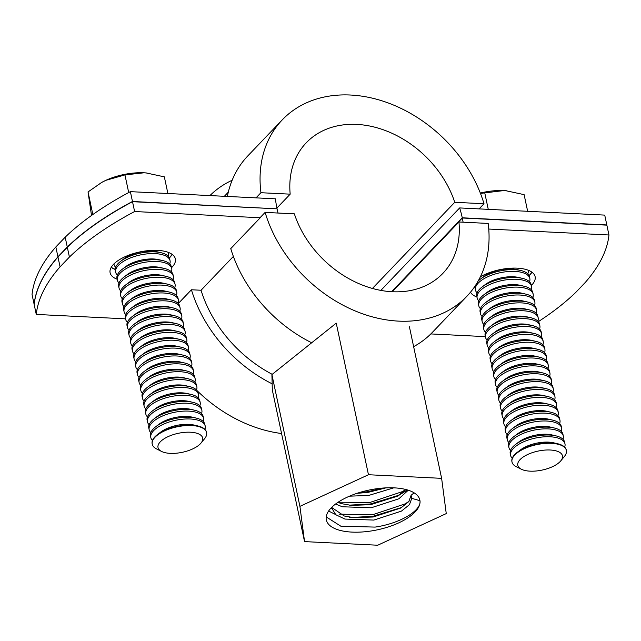 <?xml version="1.0" encoding="UTF-8"?>
<svg xmlns="http://www.w3.org/2000/svg" width="641" height="641" viewBox="0 0 641 641"><rect width="100%" height="100%" fill="white"/><g stroke="black" fill="none" stroke-linecap="round" stroke-linejoin="round"><path stroke-width="0.96" d="M115.212 269.276A33.348 14.174 -12 0 1 111.254 267.257M474.5 286.88A33.348 14.174 168 0 0 474.981 287.064M34.205 304.387L34.141 304.379A271.383 115.332 -12 0 1 57.93 256.801L67.273 247.025L65.182 237.186A271.383 115.332 -12 0 1 130.379 191.651L132.471 201.49L276.856 208.822M277.032 208.637A105.613 81.143 -136.3 0 1 275.454 198.822L130.379 191.651M380.842 290.397L459.653 207.932A105.613 81.143 -136.3 0 1 462.257 217.796L391.627 291.703M34.141 304.379L32.05 294.54A271.383 115.332 -12 0 1 55.839 246.961L65.182 237.186M462.257 217.796L606.819 224.943L604.727 215.104L459.653 207.932M57.93 256.801L55.839 246.961M172.068 254.325A33.348 14.174 -12 0 1 169.28 257.786M67.273 247.025A271.383 115.332 -12 0 1 132.471 201.49M529.049 275.574A33.348 14.174 168 0 0 531.838 272.113M484.003 203.742A127.671 98.089 43.7 0 0 393.638 105.092A127.671 98.089 43.7 0 0 282.256 119.867A127.671 98.089 43.7 0 0 260.935 192.717L290.181 194.159A94.491 72.601 -136.3 0 1 306.246 142.791A94.491 72.601 -136.3 0 1 387.396 131.325A94.491 72.601 -136.3 0 1 454.757 202.3L484.003 203.742L479.083 208.894M454.757 202.3L372.429 288.45M282.256 119.867L247.843 155.875A127.671 98.089 43.7 0 0 227.371 196.442M260.935 192.717L256.015 197.861M290.181 194.159L276.904 208.053M232.146 180.249A127.671 98.089 43.7 0 0 209.936 195.585M115.204 269.452A33.348 14.174 -12 0 1 111.181 267.369M117.175 279.252A33.348 14.174 -12 0 1 110.108 272.745A33.348 14.174 -12 0 1 124.314 257.057A33.348 14.174 -12 0 1 157.478 250.375A33.348 14.174 -12 0 1 175.346 258.876A33.348 14.174 -12 0 1 171.54 267.698M474.404 287.024A33.348 14.174 168 0 0 474.973 287.24M531.317 285.485A33.348 14.174 168 0 0 535.123 276.664A33.348 14.174 168 0 0 517.247 268.162A33.348 14.174 168 0 0 480.389 276.768M470.494 292.2A33.348 14.174 168 0 0 476.944 297.039M463.098 222.195A105.613 81.143 43.7 0 0 462.297 217.996L391.843 291.711M132.511 201.691L134.61 211.53A271.383 115.332 -12 0 0 69.412 257.065L67.313 247.226A271.383 115.332 -12 0 1 132.511 201.691L277.072 208.838A105.613 81.143 43.7 0 0 278.058 213.044M233.372 256.424L201.05 290.245L191.427 289.772L178.278 303.53M134.61 211.53L260.262 217.748L230.76 248.612A127.671 98.089 43.7 0 0 311.686 342.783M69.412 257.065L60.07 266.84L57.97 257.001A271.383 115.332 -12 0 0 34.181 304.579L36.273 314.427A271.383 115.332 -12 0 1 60.07 266.84M36.273 314.427L125.588 318.841M485.357 336.629L430.832 333.929M462.297 217.996L606.859 225.143L608.95 234.983A271.383 115.332 -12 0 1 585.161 282.569L575.818 292.344A271.383 115.332 -12 0 1 538.336 321.646M608.95 234.983L488.754 229.045M260.262 217.748A127.671 98.089 -136.3 0 1 260.198 217.547L265.118 212.403A127.671 98.089 43.7 0 0 355.483 311.061A127.671 98.089 43.7 0 0 466.864 296.286A127.671 98.089 43.7 0 0 488.186 223.429L458.94 221.986A94.491 72.601 -136.3 0 1 442.875 273.362A94.491 72.601 -136.3 0 1 361.724 284.82A94.491 72.601 -136.3 0 1 294.363 213.846L265.118 212.403M201.05 290.245A116.726 89.684 43.7 0 0 272.225 374.328M172.181 254.405A33.348 14.174 -12 0 1 169.352 257.946M67.313 247.226L57.97 257.001M529.121 275.734A33.348 14.174 168 0 0 531.95 272.193M413.637 346.653A127.671 98.089 43.7 0 0 432.443 332.294L466.864 296.286M458.94 221.986L392.284 291.735M191.427 289.772A127.671 98.089 43.7 0 0 272.161 383.839M197.244 390.826A127.671 98.089 43.7 0 0 281.567 433.516M383.639 488.001L367.565 491.727L358.856 492.729M407.508 489.964L397.268 496.254L370.578 504.691L351.26 505.38L341.669 503.69L337.863 502.392M399.111 495.173L370.178 504.026L349.105 505.148M405.753 489.476L402.548 491.559L369.857 502.488L338.136 502.207M414.11 492.833L411.113 495.253L411.77 498.329L419.959 500.709A47.803 20.312 168 0 0 419.847 500.044A47.803 20.312 168 0 0 370.434 489.788A47.803 20.312 168 0 0 326.325 519.915A47.803 20.312 168 0 0 375.738 530.171A47.803 20.312 168 0 0 419.959 500.709L419.679 499.379M401.723 507.472L372.798 516.334L351.725 517.455M409.006 501.318L405.16 503.866L372.469 514.795L339.273 514.162M419.959 500.709C421.818 510.348 400.369 523.449 375.081 527.094L340.836 526.197L326.213 516.91M335.499 514.483L328.601 511.053M441.625 478.346L368.463 474.733L299.916 506.358L304.547 541.613L377.717 545.227L446.256 513.593L441.625 478.346L409.407 326.766M304.547 541.613L272.321 390.024L271.904 374.584L336.237 323.144L368.463 474.733M299.916 506.358L271.904 374.584M411.77 498.329L409.455 504.667L401.45 511.109L373.847 520.075L344.938 519.074L335.804 514.731L331.445 507.624M408.269 490.205L398.838 498.802L371.235 507.768L342.326 506.767L335.564 504.026M393.782 487.833L368.615 495.469L349.497 496.166M411.113 495.253L408.798 501.591L400.801 508.033L373.198 516.999L353.872 517.68L344.281 515.997L331.637 507.432M405.977 489.532L397.268 496.254M386.01 487.857L367.966 492.392L356.957 493.338M521.333 469.228L516.334 466.728A27.795 11.81 -12 0 1 511.999 461.977A27.795 11.81 -12 0 1 523.841 448.9A27.795 11.81 -12 0 1 551.476 443.34A27.795 11.81 -12 0 1 566.372 450.423A27.795 11.81 -12 0 1 564.344 456.52L560.795 460.847A22.844 9.711 -12 0 1 530.011 471.151A22.844 9.711 -12 0 1 521.333 469.228A22.844 9.711 -12 0 1 523.393 456.881A22.844 9.711 -12 0 1 550.218 450.006A22.844 9.711 -12 0 1 560.795 460.847M511.959 461.76A27.795 11.81 -12 0 1 511.911 461.552A27.795 11.81 -12 0 1 514.723 454.565A27.795 11.81 -12 0 1 517.279 452.314A27.795 11.81 -12 0 1 551.388 442.907A27.795 11.81 -12 0 1 557.614 443.74A27.795 11.81 -12 0 1 566.283 449.99A27.795 11.81 -12 0 1 566.323 450.206M517.279 452.314L520.508 449.862A22.844 9.711 -12 0 1 553.672 442.811L557.614 443.74M512.231 458.275A27.795 11.81 -12 0 1 510.605 455.414A27.795 11.81 -12 0 1 513.417 448.436A27.795 11.81 -12 0 1 550.082 436.777A27.795 11.81 -12 0 1 564.977 443.86A27.795 11.81 -12 0 1 564.657 447.13M510.605 455.414L510.236 453.676A27.795 11.81 -12 0 1 513.048 446.689A27.795 11.81 -12 0 1 515.604 444.437A27.795 11.81 -12 0 1 549.714 435.039A27.795 11.81 -12 0 1 555.947 435.864A27.795 11.81 -12 0 1 564.609 442.122L564.977 443.86M515.604 444.437L518.841 441.986A22.844 9.711 -12 0 1 551.997 434.935L555.947 435.864M510.557 450.399A27.795 11.81 -12 0 1 508.93 447.538A27.795 11.81 -12 0 1 511.742 440.559A27.795 11.81 -12 0 1 548.408 428.901A27.795 11.81 -12 0 1 563.303 435.984A27.795 11.81 -12 0 1 562.982 439.261M508.93 447.538L508.561 445.799A27.795 11.81 -12 0 1 511.374 438.821A27.795 11.81 -12 0 1 513.93 436.561A27.795 11.81 -12 0 1 548.039 427.162A27.795 11.81 -12 0 1 554.273 427.988A27.795 11.81 -12 0 1 562.934 434.245L563.303 435.984M513.93 436.561L517.167 434.109A22.844 9.711 -12 0 1 550.323 427.066L554.273 427.988M508.89 442.522A27.795 11.81 -12 0 1 507.255 439.67A27.795 11.81 -12 0 1 510.076 432.683A27.795 11.81 -12 0 1 546.733 421.025A27.795 11.81 -12 0 1 561.628 428.108A27.795 11.81 -12 0 1 561.308 431.385M507.255 439.67L506.887 437.923A27.795 11.81 -12 0 1 509.699 430.944A27.795 11.81 -12 0 1 512.255 428.685A27.795 11.81 -12 0 1 546.364 419.286A27.795 11.81 -12 0 1 552.598 420.111A27.795 11.81 -12 0 1 561.26 426.369L561.628 428.108M512.255 428.685L515.492 426.233A22.844 9.711 -12 0 1 548.648 419.19L552.598 420.111M507.215 434.654A27.795 11.81 -12 0 1 505.589 431.794A27.795 11.81 -12 0 1 508.401 424.807A27.795 11.81 -12 0 1 545.058 413.149A27.795 11.81 -12 0 1 559.954 420.232A27.795 11.81 -12 0 1 559.633 423.509M505.589 431.794L505.212 430.055A27.795 11.81 -12 0 1 508.025 423.068A27.795 11.81 -12 0 1 510.589 420.817A27.795 11.81 -12 0 1 544.69 411.41A27.795 11.81 -12 0 1 550.923 412.243A27.795 11.81 -12 0 1 559.585 418.493L559.954 420.232M510.589 420.817L513.818 418.365A22.844 9.711 -12 0 1 546.973 411.314L550.923 412.243M505.541 426.778A27.795 11.81 -12 0 1 503.914 423.917A27.795 11.81 -12 0 1 506.727 416.93A27.795 11.81 -12 0 1 543.384 405.28A27.795 11.81 -12 0 1 558.279 412.363A27.795 11.81 -12 0 1 557.958 415.632M503.914 423.917L503.538 422.179A27.795 11.81 -12 0 1 506.358 415.192A27.795 11.81 -12 0 1 508.914 412.94A27.795 11.81 -12 0 1 543.015 403.534A27.795 11.81 -12 0 1 549.249 404.367A27.795 11.81 -12 0 1 557.91 410.617L558.279 412.363M508.914 412.94L512.143 410.488A22.844 9.711 -12 0 1 545.299 403.437L549.249 404.367M503.866 418.902A27.795 11.81 -12 0 1 502.24 416.041A27.795 11.81 -12 0 1 505.052 409.062A27.795 11.81 -12 0 1 541.717 397.404A27.795 11.81 -12 0 1 556.604 404.487A27.795 11.81 -12 0 1 556.284 407.764M502.24 416.041L501.871 414.302A27.795 11.81 -12 0 1 504.683 407.315A27.795 11.81 -12 0 1 507.239 405.064A27.795 11.81 -12 0 1 541.341 395.665A27.795 11.81 -12 0 1 547.574 396.491A27.795 11.81 -12 0 1 556.236 402.748L556.604 404.487M507.239 405.064L510.468 402.612A22.844 9.711 -12 0 1 543.624 395.569L547.574 396.491M502.191 411.025A27.795 11.81 -12 0 1 500.565 408.165A27.795 11.81 -12 0 1 503.377 401.186A27.795 11.81 -12 0 1 540.043 389.528A27.795 11.81 -12 0 1 554.938 396.611A27.795 11.81 -12 0 1 554.609 399.888M500.565 408.165L500.196 406.426A27.795 11.81 -12 0 1 503.009 399.447A27.795 11.81 -12 0 1 505.565 397.188A27.795 11.81 -12 0 1 539.674 387.789A27.795 11.81 -12 0 1 545.9 388.614A27.795 11.81 -12 0 1 554.561 394.872L554.938 396.611M505.565 397.188L508.794 394.736A22.844 9.711 -12 0 1 541.949 387.693L545.9 388.614M500.517 403.157A27.795 11.81 -12 0 1 498.89 400.296A27.795 11.81 -12 0 1 501.703 393.31A27.795 11.81 -12 0 1 538.368 381.651A27.795 11.81 -12 0 1 553.263 388.734A27.795 11.81 -12 0 1 552.935 392.012M498.89 400.296L498.522 398.55A27.795 11.81 -12 0 1 501.334 391.571A27.795 11.81 -12 0 1 503.89 389.311A27.795 11.81 -12 0 1 537.999 379.913A27.795 11.81 -12 0 1 544.225 380.738A27.795 11.81 -12 0 1 552.887 386.996L553.263 388.734M503.89 389.311L507.119 386.868A22.844 9.711 -12 0 1 540.275 379.817L544.225 380.738M498.842 395.281A27.795 11.81 -12 0 1 497.216 392.42A27.795 11.81 -12 0 1 500.028 385.433A27.795 11.81 -12 0 1 536.693 373.783A27.795 11.81 -12 0 1 551.589 380.866A27.795 11.81 -12 0 1 551.26 384.135M497.216 392.42L496.847 390.681A27.795 11.81 -12 0 1 499.66 383.695A27.795 11.81 -12 0 1 502.215 381.443A27.795 11.81 -12 0 1 536.325 372.036A27.795 11.81 -12 0 1 542.55 372.87A27.795 11.81 -12 0 1 551.22 379.119L551.589 380.866M502.215 381.443L505.445 378.991A22.844 9.711 -12 0 1 538.608 371.94L542.55 372.87M497.168 387.404A27.795 11.81 -12 0 1 495.541 384.544A27.795 11.81 -12 0 1 498.353 377.565A27.795 11.81 -12 0 1 535.019 365.907A27.795 11.81 -12 0 1 549.914 372.99A27.795 11.81 -12 0 1 549.585 376.259M495.541 384.544L495.173 382.805A27.795 11.81 -12 0 1 497.985 375.818A27.795 11.81 -12 0 1 500.541 373.567A27.795 11.81 -12 0 1 534.65 364.168A27.795 11.81 -12 0 1 540.876 364.993A27.795 11.81 -12 0 1 549.545 371.251L549.914 372.99M500.541 373.567L503.77 371.115A22.844 9.711 -12 0 1 536.934 364.064L540.876 364.993M495.493 379.528A27.795 11.81 -12 0 1 493.866 376.668A27.795 11.81 -12 0 1 496.679 369.689A27.795 11.81 -12 0 1 533.344 358.031A27.795 11.81 -12 0 1 548.239 365.114A27.795 11.81 -12 0 1 547.919 368.391M493.866 376.668L493.498 374.929A27.795 11.81 -12 0 1 496.31 367.95A27.795 11.81 -12 0 1 498.866 365.69A27.795 11.81 -12 0 1 532.975 356.292A27.795 11.81 -12 0 1 539.209 357.117A27.795 11.81 -12 0 1 547.871 363.375L548.239 365.114M498.866 365.69L502.103 363.239A22.844 9.711 -12 0 1 535.259 356.196L539.209 357.117M493.818 371.652A27.795 11.81 -12 0 1 492.192 368.799A27.795 11.81 -12 0 1 495.004 361.812A27.795 11.81 -12 0 1 531.669 350.154A27.795 11.81 -12 0 1 546.565 357.237A27.795 11.81 -12 0 1 546.244 360.514M492.192 368.799L491.823 367.053A27.795 11.81 -12 0 1 494.636 360.074A27.795 11.81 -12 0 1 497.192 357.814A27.795 11.81 -12 0 1 531.301 348.416A27.795 11.81 -12 0 1 537.535 349.241A27.795 11.81 -12 0 1 546.196 355.499L546.565 357.237M497.192 357.814L500.429 355.362A22.844 9.711 -12 0 1 533.584 348.319L537.535 349.241M492.152 363.784A27.795 11.81 -12 0 1 490.517 360.923A27.795 11.81 -12 0 1 493.338 353.936A27.795 11.81 -12 0 1 529.995 342.278A27.795 11.81 -12 0 1 544.89 349.361A27.795 11.81 -12 0 1 544.57 352.638M490.517 360.923L490.149 359.184A27.795 11.81 -12 0 1 492.961 352.197A27.795 11.81 -12 0 1 495.517 349.946A27.795 11.81 -12 0 1 529.626 340.539A27.795 11.81 -12 0 1 535.86 341.365A27.795 11.81 -12 0 1 544.521 347.622L544.89 349.361M495.517 349.946L498.754 347.494A22.844 9.711 -12 0 1 531.91 340.443L535.86 341.365M490.477 355.907A27.795 11.81 -12 0 1 488.851 353.047A27.795 11.81 -12 0 1 491.663 346.06A27.795 11.81 -12 0 1 528.32 334.41A27.795 11.81 -12 0 1 543.215 341.493A27.795 11.81 -12 0 1 542.895 344.762M488.851 353.047L488.474 351.308A27.795 11.81 -12 0 1 491.294 344.321A27.795 11.81 -12 0 1 493.85 342.07A27.795 11.81 -12 0 1 527.952 332.663A27.795 11.81 -12 0 1 534.185 333.496A27.795 11.81 -12 0 1 542.847 339.746L543.215 341.493M493.85 342.07L497.079 339.618A22.844 9.711 -12 0 1 530.235 332.567L534.185 333.496M488.803 348.031A27.795 11.81 -12 0 1 487.176 345.17A27.795 11.81 -12 0 1 489.988 338.192A27.795 11.81 -12 0 1 526.654 326.533A27.795 11.81 -12 0 1 541.541 333.616A27.795 11.81 -12 0 1 541.22 336.886M487.176 345.17L486.807 343.432A27.795 11.81 -12 0 1 489.62 336.445A27.795 11.81 -12 0 1 492.176 334.193A27.795 11.81 -12 0 1 526.277 324.795A27.795 11.81 -12 0 1 532.511 325.62A27.795 11.81 -12 0 1 541.172 331.878L541.541 333.616M492.176 334.193L495.405 331.742A22.844 9.711 -12 0 1 528.561 324.691L532.511 325.62M487.128 340.155A27.795 11.81 -12 0 1 485.501 337.294A27.795 11.81 -12 0 1 488.314 330.315A27.795 11.81 -12 0 1 524.979 318.657A27.795 11.81 -12 0 1 539.866 325.74A27.795 11.81 -12 0 1 539.546 329.017M485.501 337.294L485.133 335.555A27.795 11.81 -12 0 1 487.945 328.577A27.795 11.81 -12 0 1 490.501 326.317A27.795 11.81 -12 0 1 524.602 316.918A27.795 11.81 -12 0 1 530.836 317.744A27.795 11.81 -12 0 1 539.498 324.001L539.866 325.74M490.501 326.317L493.73 323.865A22.844 9.711 -12 0 1 526.886 316.822L530.836 317.744M485.453 332.286A27.795 11.81 -12 0 1 483.827 329.426A27.795 11.81 -12 0 1 486.639 322.439A27.795 11.81 -12 0 1 523.304 310.781A27.795 11.81 -12 0 1 538.2 317.864A27.795 11.81 -12 0 1 537.871 321.141M483.827 329.426L483.458 327.679A27.795 11.81 -12 0 1 486.271 320.7A27.795 11.81 -12 0 1 488.827 318.441A27.795 11.81 -12 0 1 522.936 309.042A27.795 11.81 -12 0 1 529.162 309.867A27.795 11.81 -12 0 1 537.823 316.125L538.2 317.864M488.827 318.441L492.056 315.997A22.844 9.711 -12 0 1 525.211 308.946L529.162 309.867M483.779 324.41A27.795 11.81 -12 0 1 482.152 321.55A27.795 11.81 -12 0 1 484.965 314.563A27.795 11.81 -12 0 1 521.63 302.905A27.795 11.81 -12 0 1 536.525 309.988A27.795 11.81 -12 0 1 536.197 313.265M482.152 321.55L481.784 319.811A27.795 11.81 -12 0 1 484.596 312.824A27.795 11.81 -12 0 1 487.152 310.573A27.795 11.81 -12 0 1 521.261 301.166A27.795 11.81 -12 0 1 527.487 301.999A27.795 11.81 -12 0 1 536.148 308.249L536.525 309.988M487.152 310.573L490.381 308.121A22.844 9.711 -12 0 1 523.537 301.07L527.487 301.999M482.104 316.534A27.795 11.81 -12 0 1 480.478 313.673A27.795 11.81 -12 0 1 483.29 306.686A27.795 11.81 -12 0 1 519.955 295.036A27.795 11.81 -12 0 1 534.85 302.119A27.795 11.81 -12 0 1 534.522 305.388M480.478 313.673L480.109 311.935A27.795 11.81 -12 0 1 482.921 304.948A27.795 11.81 -12 0 1 485.477 302.696A27.795 11.81 -12 0 1 519.587 293.29A27.795 11.81 -12 0 1 525.812 294.123A27.795 11.81 -12 0 1 534.482 300.373L534.85 302.119M485.477 302.696L488.706 300.244A22.844 9.711 -12 0 1 521.87 293.193L525.812 294.123M480.43 308.658A27.795 11.81 -12 0 1 478.803 305.797A27.795 11.81 -12 0 1 481.615 298.818A27.795 11.81 -12 0 1 518.281 287.16A27.795 11.81 -12 0 1 533.176 294.243A27.795 11.81 -12 0 1 532.847 297.52M478.803 305.797L478.434 304.058A27.795 11.81 -12 0 1 481.247 297.071A27.795 11.81 -12 0 1 483.803 294.82A27.795 11.81 -12 0 1 517.912 285.421A27.795 11.81 -12 0 1 524.146 286.247A27.795 11.81 -12 0 1 532.807 292.504L533.176 294.243M483.803 294.82L487.032 292.368A22.844 9.711 -12 0 1 520.196 285.325L524.146 286.247M478.755 300.781A27.795 11.81 -12 0 1 477.128 297.921A27.795 11.81 -12 0 1 479.941 290.942A27.795 11.81 -12 0 1 516.606 279.284A27.795 11.81 -12 0 1 531.501 286.367A27.795 11.81 -12 0 1 531.181 289.644M477.128 297.921L476.76 296.182A27.795 11.81 -12 0 1 479.572 289.203A27.795 11.81 -12 0 1 482.128 286.944A27.795 11.81 -12 0 1 516.237 277.545A27.795 11.81 -12 0 1 522.471 278.37A27.795 11.81 -12 0 1 531.133 284.628L531.501 286.367M482.128 286.944L485.365 284.492A22.844 9.711 -12 0 1 518.521 277.449L522.471 278.37M477.088 292.913A27.795 11.81 -12 0 1 475.454 290.053A27.795 11.81 -12 0 1 478.274 283.066A27.795 11.81 -12 0 1 514.931 271.407A27.795 11.81 -12 0 1 529.827 278.49A27.795 11.81 -12 0 1 529.506 281.768M478.106 281.111A27.795 11.81 -12 0 1 480.454 279.075A27.795 11.81 -12 0 1 514.563 269.669A27.795 11.81 -12 0 1 520.796 270.494A27.795 11.81 -12 0 1 529.458 276.752L529.827 278.49M480.454 279.075L483.691 276.624A22.844 9.711 -12 0 1 516.846 269.573L520.796 270.494M528.032 270.149A27.795 11.81 -12 0 1 528.152 270.622A27.795 11.81 -12 0 1 527.831 273.891M480.454 193.406L503.762 190.585A38.909 16.538 168 0 0 480.325 193.061M505.909 190.73L503.762 190.585A38.909 16.538 -12 0 1 505.909 190.73A38.909 16.538 -12 0 1 506.863 190.826M505.957 190.738L524.114 194.64L527.655 211.29M488.258 209.343L484.716 192.693M475.454 290.053L475.085 288.306A27.795 11.81 -12 0 1 475.125 285.966M161.564 451.44L156.564 448.932A27.795 11.81 -12 0 1 152.229 444.189A27.795 11.81 -12 0 1 164.072 431.113A27.795 11.81 -12 0 1 191.707 425.552A27.795 11.81 -12 0 1 206.602 432.635A27.795 11.81 -12 0 1 204.567 438.732L201.026 443.051A22.844 9.711 -12 0 1 170.242 453.363A22.844 9.711 -12 0 1 161.564 451.44A22.844 9.711 -12 0 1 163.623 439.093A22.844 9.711 -12 0 1 190.449 432.218A22.844 9.711 -12 0 1 201.026 443.051M152.189 443.973A27.795 11.81 -12 0 1 152.141 443.764A27.795 11.81 -12 0 1 154.954 436.777A27.795 11.81 -12 0 1 157.51 434.526A27.795 11.81 -12 0 1 191.619 425.119A27.795 11.81 -12 0 1 197.845 425.953A27.795 11.81 -12 0 1 206.506 432.202A27.795 11.81 -12 0 1 206.546 432.419M157.51 434.526L160.739 432.074A22.844 9.711 -12 0 1 193.894 425.023L197.845 425.953M152.462 440.487A27.795 11.81 -12 0 1 150.835 437.627A27.795 11.81 -12 0 1 153.648 430.64A27.795 11.81 -12 0 1 190.313 418.99A27.795 11.81 -12 0 1 205.208 426.073A27.795 11.81 -12 0 1 204.88 429.342M150.835 437.627L150.467 435.888A27.795 11.81 -12 0 1 153.279 428.901A27.795 11.81 -12 0 1 155.835 426.65A27.795 11.81 -12 0 1 189.944 417.243A27.795 11.81 -12 0 1 196.17 418.076A27.795 11.81 -12 0 1 204.832 424.326L205.208 426.073M155.835 426.65L159.064 424.198A22.844 9.711 -12 0 1 192.22 417.147L196.17 418.076M150.787 432.611A27.795 11.81 -12 0 1 149.161 429.75A27.795 11.81 -12 0 1 151.973 422.772A27.795 11.81 -12 0 1 188.638 411.113A27.795 11.81 -12 0 1 203.534 418.196A27.795 11.81 -12 0 1 203.205 421.474M149.161 429.75L148.792 428.012A27.795 11.81 -12 0 1 151.605 421.025A27.795 11.81 -12 0 1 154.161 418.773A27.795 11.81 -12 0 1 188.27 409.375A27.795 11.81 -12 0 1 194.495 410.2A27.795 11.81 -12 0 1 203.165 416.458L203.534 418.196M154.161 418.773L157.39 416.321A22.844 9.711 -12 0 1 190.553 409.279L194.495 410.2M149.113 424.735A27.795 11.81 -12 0 1 147.486 421.874A27.795 11.81 -12 0 1 150.298 414.895A27.795 11.81 -12 0 1 186.964 403.237A27.795 11.81 -12 0 1 201.859 410.32A27.795 11.81 -12 0 1 201.53 413.597M147.486 421.874L147.118 420.135A27.795 11.81 -12 0 1 149.93 413.157A27.795 11.81 -12 0 1 152.486 410.897A27.795 11.81 -12 0 1 186.595 401.498A27.795 11.81 -12 0 1 192.821 402.324A27.795 11.81 -12 0 1 201.49 408.581L201.859 410.32M152.486 410.897L155.715 408.445A22.844 9.711 -12 0 1 188.879 401.402L192.821 402.324M147.438 416.866A27.795 11.81 -12 0 1 145.811 414.006A27.795 11.81 -12 0 1 148.624 407.019A27.795 11.81 -12 0 1 185.289 395.361A27.795 11.81 -12 0 1 200.184 402.444A27.795 11.81 -12 0 1 199.864 405.721M145.811 414.006L145.443 412.259A27.795 11.81 -12 0 1 148.255 405.28A27.795 11.81 -12 0 1 150.811 403.021A27.795 11.81 -12 0 1 184.92 393.622A27.795 11.81 -12 0 1 191.154 394.447A27.795 11.81 -12 0 1 199.816 400.705L200.184 402.444M150.811 403.021L154.048 400.577A22.844 9.711 -12 0 1 187.204 393.526L191.154 394.447M145.763 408.99A27.795 11.81 -12 0 1 144.137 406.13A27.795 11.81 -12 0 1 146.949 399.143A27.795 11.81 -12 0 1 183.614 387.493A27.795 11.81 -12 0 1 198.51 394.576A27.795 11.81 -12 0 1 198.189 397.845M144.137 406.13L143.768 404.391A27.795 11.81 -12 0 1 146.581 397.404A27.795 11.81 -12 0 1 149.137 395.152A27.795 11.81 -12 0 1 183.246 385.746A27.795 11.81 -12 0 1 189.48 386.579A27.795 11.81 -12 0 1 198.141 392.829L198.51 394.576M149.137 395.152L152.374 392.701A22.844 9.711 -12 0 1 185.529 385.65L189.48 386.579M144.097 401.114A27.795 11.81 -12 0 1 142.462 398.253A27.795 11.81 -12 0 1 145.283 391.274A27.795 11.81 -12 0 1 181.94 379.616A27.795 11.81 -12 0 1 196.835 386.699A27.795 11.81 -12 0 1 196.515 389.968M142.462 398.253L142.094 396.515A27.795 11.81 -12 0 1 144.906 389.528A27.795 11.81 -12 0 1 147.462 387.276A27.795 11.81 -12 0 1 181.571 377.878A27.795 11.81 -12 0 1 187.805 378.703A27.795 11.81 -12 0 1 196.466 384.961L196.835 386.699M147.462 387.276L150.699 384.824A22.844 9.711 -12 0 1 183.855 377.773L187.805 378.703M142.422 393.237A27.795 11.81 -12 0 1 140.796 390.377A27.795 11.81 -12 0 1 143.608 383.398A27.795 11.81 -12 0 1 180.265 371.74A27.795 11.81 -12 0 1 195.16 378.823A27.795 11.81 -12 0 1 194.84 382.1M140.796 390.377L140.419 388.638A27.795 11.81 -12 0 1 143.239 381.659A27.795 11.81 -12 0 1 145.795 379.4A27.795 11.81 -12 0 1 179.897 370.001A27.795 11.81 -12 0 1 186.13 370.827A27.795 11.81 -12 0 1 194.792 377.084L195.16 378.823M145.795 379.4L149.024 376.948A22.844 9.711 -12 0 1 182.18 369.905L186.13 370.827M140.748 385.361A27.795 11.81 -12 0 1 139.121 382.509A27.795 11.81 -12 0 1 141.933 375.522A27.795 11.81 -12 0 1 178.599 363.864A27.795 11.81 -12 0 1 193.486 370.947A27.795 11.81 -12 0 1 193.165 374.224M139.121 382.509L138.752 380.762A27.795 11.81 -12 0 1 141.565 373.783A27.795 11.81 -12 0 1 144.121 371.524A27.795 11.81 -12 0 1 178.222 362.125A27.795 11.81 -12 0 1 184.456 362.95A27.795 11.81 -12 0 1 193.117 369.208L193.486 370.947M144.121 371.524L147.35 369.072A22.844 9.711 -12 0 1 180.506 362.029L184.456 362.95M139.073 377.493A27.795 11.81 -12 0 1 137.446 374.632A27.795 11.81 -12 0 1 140.259 367.646A27.795 11.81 -12 0 1 176.924 355.987A27.795 11.81 -12 0 1 191.811 363.07A27.795 11.81 -12 0 1 191.491 366.348M137.446 374.632L137.078 372.894A27.795 11.81 -12 0 1 139.89 365.907A27.795 11.81 -12 0 1 142.446 363.655A27.795 11.81 -12 0 1 176.547 354.249A27.795 11.81 -12 0 1 182.781 355.082A27.795 11.81 -12 0 1 191.443 361.332L191.811 363.07M142.446 363.655L145.675 361.204A22.844 9.711 -12 0 1 178.831 354.153L182.781 355.082M137.398 369.617A27.795 11.81 -12 0 1 135.772 366.756A27.795 11.81 -12 0 1 138.584 359.769A27.795 11.81 -12 0 1 175.249 348.119A27.795 11.81 -12 0 1 190.145 355.202A27.795 11.81 -12 0 1 189.816 358.471M135.772 366.756L135.403 365.017A27.795 11.81 -12 0 1 138.216 358.031A27.795 11.81 -12 0 1 140.772 355.779A27.795 11.81 -12 0 1 174.881 346.372A27.795 11.81 -12 0 1 181.107 347.206A27.795 11.81 -12 0 1 189.768 353.455L190.145 355.202M140.772 355.779L144.001 353.327A22.844 9.711 -12 0 1 177.156 346.276L181.107 347.206M135.724 361.74A27.795 11.81 -12 0 1 134.097 358.88A27.795 11.81 -12 0 1 136.91 351.901A27.795 11.81 -12 0 1 173.575 340.243A27.795 11.81 -12 0 1 188.47 347.326A27.795 11.81 -12 0 1 188.142 350.595M134.097 358.88L133.729 357.141A27.795 11.81 -12 0 1 136.541 350.154A27.795 11.81 -12 0 1 139.097 347.903A27.795 11.81 -12 0 1 173.206 338.504A27.795 11.81 -12 0 1 179.432 339.329A27.795 11.81 -12 0 1 188.093 345.587L188.47 347.326M139.097 347.903L142.326 345.451A22.844 9.711 -12 0 1 175.482 338.4L179.432 339.329M134.049 353.864A27.795 11.81 -12 0 1 132.423 351.004A27.795 11.81 -12 0 1 135.235 344.025A27.795 11.81 -12 0 1 171.9 332.367A27.795 11.81 -12 0 1 186.795 339.45A27.795 11.81 -12 0 1 186.467 342.727M132.423 351.004L132.054 349.265A27.795 11.81 -12 0 1 134.866 342.286A27.795 11.81 -12 0 1 137.422 340.026A27.795 11.81 -12 0 1 171.532 330.628A27.795 11.81 -12 0 1 177.757 331.453A27.795 11.81 -12 0 1 186.427 337.711L186.795 339.45M137.422 340.026L140.651 337.575A22.844 9.711 -12 0 1 173.815 330.532L177.757 331.453M132.375 345.996A27.795 11.81 -12 0 1 130.748 343.135A27.795 11.81 -12 0 1 133.56 336.148A27.795 11.81 -12 0 1 170.226 324.49A27.795 11.81 -12 0 1 185.121 331.573A27.795 11.81 -12 0 1 184.792 334.85M130.748 343.135L130.379 341.389A27.795 11.81 -12 0 1 133.192 334.41A27.795 11.81 -12 0 1 135.748 332.15A27.795 11.81 -12 0 1 169.857 322.752A27.795 11.81 -12 0 1 176.091 323.577A27.795 11.81 -12 0 1 184.752 329.835L185.121 331.573M135.748 332.15L138.977 329.706A22.844 9.711 -12 0 1 172.141 322.655L176.091 323.577M130.7 338.119A27.795 11.81 -12 0 1 129.073 335.259A27.795 11.81 -12 0 1 131.886 328.272A27.795 11.81 -12 0 1 168.551 316.614A27.795 11.81 -12 0 1 183.446 323.697A27.795 11.81 -12 0 1 183.126 326.974M129.073 335.259L128.705 333.52A27.795 11.81 -12 0 1 131.517 326.533A27.795 11.81 -12 0 1 134.073 324.282A27.795 11.81 -12 0 1 168.182 314.875A27.795 11.81 -12 0 1 174.416 315.709A27.795 11.81 -12 0 1 183.078 321.958L183.446 323.697M134.073 324.282L137.31 321.83A22.844 9.711 -12 0 1 170.466 314.779L174.416 315.709M129.033 330.243A27.795 11.81 -12 0 1 127.399 327.383A27.795 11.81 -12 0 1 130.219 320.396A27.795 11.81 -12 0 1 166.876 308.746A27.795 11.81 -12 0 1 181.772 315.829A27.795 11.81 -12 0 1 181.451 319.098M127.399 327.383L127.03 325.644A27.795 11.81 -12 0 1 129.843 318.657A27.795 11.81 -12 0 1 132.399 316.406A27.795 11.81 -12 0 1 166.508 306.999A27.795 11.81 -12 0 1 172.741 307.832A27.795 11.81 -12 0 1 181.403 314.082L181.772 315.829M132.399 316.406L135.636 313.954A22.844 9.711 -12 0 1 168.791 306.903L172.741 307.832M127.359 322.367A27.795 11.81 -12 0 1 125.732 319.506A27.795 11.81 -12 0 1 128.545 312.528A27.795 11.81 -12 0 1 165.202 300.869A27.795 11.81 -12 0 1 180.097 307.952A27.795 11.81 -12 0 1 179.776 311.23M125.732 319.506L125.356 317.768A27.795 11.81 -12 0 1 128.168 310.781A27.795 11.81 -12 0 1 130.732 308.529A27.795 11.81 -12 0 1 164.833 299.131A27.795 11.81 -12 0 1 171.067 299.956A27.795 11.81 -12 0 1 179.728 306.214L180.097 307.952M130.732 308.529L133.961 306.077A22.844 9.711 -12 0 1 167.117 299.035L171.067 299.956M125.684 314.491A27.795 11.81 -12 0 1 124.058 311.63A27.795 11.81 -12 0 1 126.87 304.651A27.795 11.81 -12 0 1 163.527 292.993A27.795 11.81 -12 0 1 178.422 300.076A27.795 11.81 -12 0 1 178.102 303.353M124.058 311.63L123.681 309.891A27.795 11.81 -12 0 1 126.501 302.913A27.795 11.81 -12 0 1 129.057 300.653A27.795 11.81 -12 0 1 163.159 291.254A27.795 11.81 -12 0 1 169.392 292.08A27.795 11.81 -12 0 1 178.054 298.337L178.422 300.076M129.057 300.653L132.286 298.201A22.844 9.711 -12 0 1 165.442 291.158L169.392 292.08M124.009 306.622A27.795 11.81 -12 0 1 122.383 303.762A27.795 11.81 -12 0 1 125.195 296.775A27.795 11.81 -12 0 1 161.861 285.117A27.795 11.81 -12 0 1 176.748 292.2A27.795 11.81 -12 0 1 176.427 295.477M122.383 303.762L122.014 302.015A27.795 11.81 -12 0 1 124.827 295.036A27.795 11.81 -12 0 1 127.383 292.785A27.795 11.81 -12 0 1 161.484 283.378A27.795 11.81 -12 0 1 167.718 284.203A27.795 11.81 -12 0 1 176.379 290.461L176.748 292.2M127.383 292.785L130.612 290.333A22.844 9.711 -12 0 1 163.767 283.282L167.718 284.203M122.335 298.746A27.795 11.81 -12 0 1 120.708 295.886A27.795 11.81 -12 0 1 123.521 288.899A27.795 11.81 -12 0 1 160.186 277.249A27.795 11.81 -12 0 1 175.073 284.332A27.795 11.81 -12 0 1 174.753 287.601M120.708 295.886L120.34 294.147A27.795 11.81 -12 0 1 123.152 287.16A27.795 11.81 -12 0 1 125.708 284.908A27.795 11.81 -12 0 1 159.809 275.502A27.795 11.81 -12 0 1 166.043 276.335A27.795 11.81 -12 0 1 174.705 282.585L175.073 284.332M125.708 284.908L128.937 282.457A22.844 9.711 -12 0 1 162.093 275.406L166.043 276.335M120.66 290.87A27.795 11.81 -12 0 1 119.034 288.009A27.795 11.81 -12 0 1 121.846 281.03A27.795 11.81 -12 0 1 158.511 269.372A27.795 11.81 -12 0 1 173.407 276.455A27.795 11.81 -12 0 1 173.078 279.724M119.034 288.009L118.665 286.271A27.795 11.81 -12 0 1 121.478 279.284A27.795 11.81 -12 0 1 124.034 277.032A27.795 11.81 -12 0 1 158.143 267.634A27.795 11.81 -12 0 1 164.368 268.459A27.795 11.81 -12 0 1 173.03 274.717L173.407 276.455M124.034 277.032L127.263 274.58A22.844 9.711 -12 0 1 160.418 267.529L164.368 268.459M118.986 282.993A27.795 11.81 -12 0 1 117.359 280.133A27.795 11.81 -12 0 1 120.171 273.154A27.795 11.81 -12 0 1 156.837 261.496A27.795 11.81 -12 0 1 171.732 268.579A27.795 11.81 -12 0 1 171.403 271.856M117.359 280.133L116.991 278.394A27.795 11.81 -12 0 1 119.803 271.415A27.795 11.81 -12 0 1 122.359 269.156A27.795 11.81 -12 0 1 156.468 259.757A27.795 11.81 -12 0 1 162.694 260.583A27.795 11.81 -12 0 1 171.363 266.84L171.732 268.579M122.359 269.156L125.588 266.704A22.844 9.711 -12 0 1 158.744 259.661L162.694 260.583M117.311 275.117A27.795 11.81 -12 0 1 115.684 272.265A27.795 11.81 -12 0 1 118.497 265.278A27.795 11.81 -12 0 1 155.162 253.62A27.795 11.81 -12 0 1 170.057 260.703A27.795 11.81 -12 0 1 169.729 263.98M115.684 272.265L115.316 270.518A27.795 11.81 -12 0 1 118.128 263.539A27.795 11.81 -12 0 1 120.684 261.28A27.795 11.81 -12 0 1 154.793 251.881A27.795 11.81 -12 0 1 161.019 252.706A27.795 11.81 -12 0 1 169.689 258.964L170.057 260.703M120.684 261.28L123.913 258.828A22.844 9.711 -12 0 1 157.077 251.785L161.019 252.706M168.254 252.362A27.795 11.81 -12 0 1 168.383 252.826A27.795 11.81 -12 0 1 168.062 256.104M91.503 215.48L88.041 191.931L101.663 182.461L105.837 180.337L124.947 174.905L143.993 172.798A38.909 16.538 168 0 0 105.837 180.337A38.909 16.538 168 0 0 101.839 182.356A38.909 16.538 168 0 0 101.03 182.813M146.14 172.942L143.993 172.798A38.909 16.538 -12 0 1 146.14 172.942A38.909 16.538 -12 0 1 147.093 173.03M146.188 172.95L164.344 176.852L167.886 193.502M92.841 214.527L88.041 191.931M128.697 192.548L124.947 174.905M115.636 267.249A27.795 11.81 -12 0 1 114.01 264.388A27.795 11.81 -12 0 1 113.93 263.908M228.3 192.164L224.358 196.298M331.413 507.656L331.573 508.417M349.329 517.279L353.872 517.68M566.372 450.423L566.283 449.99M528.152 270.622L528.056 270.157M511.999 461.977L511.911 461.552M206.602 432.635L206.506 432.202M168.383 252.826L168.287 252.37M114.01 264.388L113.914 263.924M152.229 444.189L152.141 443.764"/></g></svg>
